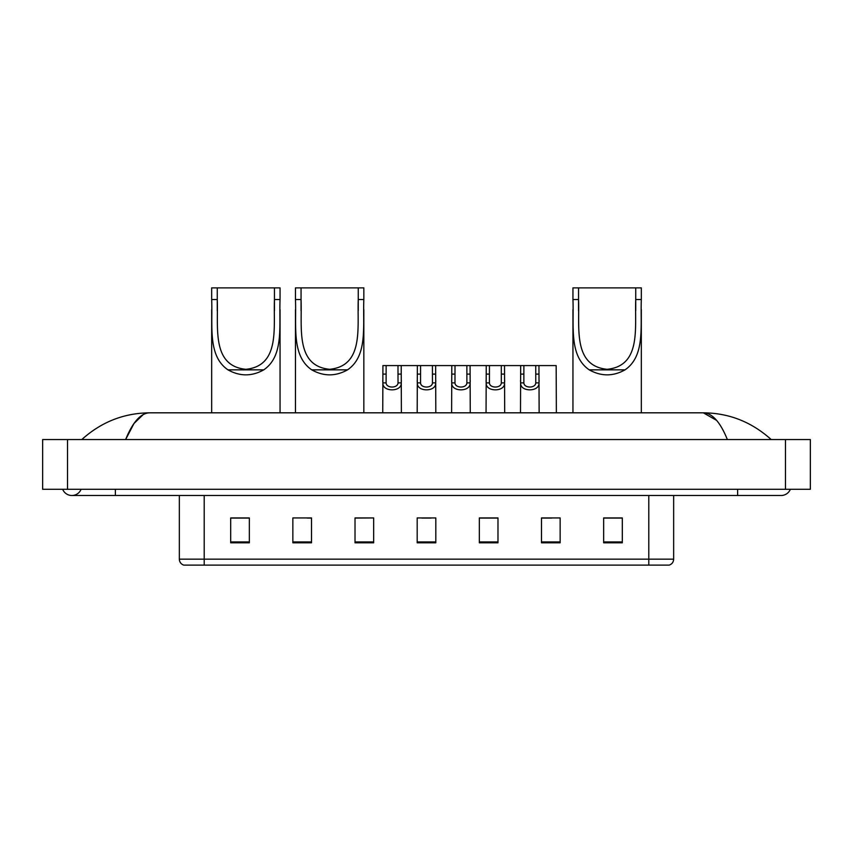 <?xml version="1.0" encoding="UTF-8"?>
<svg xmlns="http://www.w3.org/2000/svg" width="853" height="853" viewBox="0 0 853 853"><rect width="100%" height="100%" fill="white"/><g stroke="black" fill="none" stroke-linecap="round" stroke-linejoin="round"><path stroke-width="1.28" d="M62.642 489.281A9.948 9.948 0 0 0 81.088 489.281A9.948 9.948 0 0 1 62.642 489.281A9.948 9.948 0 0 0 71.865 495.497A9.948 9.948 0 0 1 62.642 489.281M790.358 489.281A9.948 9.948 0 0 1 781.135 495.497A9.948 9.948 0 0 0 790.358 489.281A9.948 9.948 0 0 1 781.135 495.497A9.948 9.948 0 0 0 790.358 489.281M727.374 439.551C720.241 422 712.234 413.087 703.341 412.82L149.659 412.82C140.766 413.087 132.759 422 125.626 439.551L133.996 423.483L143.197 414.579M67.515 439.551L810.35 439.551L810.35 489.281L42.65 489.281L42.65 439.551L67.515 439.551L67.515 489.281M769.075 437.632L771.187 439.551C751.621 421.936 729.006 413.023 703.341 412.82L716.616 420.39M83.925 437.632L81.813 439.551C101.283 421.968 123.898 413.065 149.659 412.82M648.792 565.123L648.792 559.152L673.657 559.152C673.486 562.138 671.993 564.121 669.178 565.123L183.821 565.123A6.216 6.216 0 0 1 179.343 559.152L179.343 495.497M622.306 542.807L622.306 517.942L603.657 517.942L603.657 542.807L622.306 542.807M560.144 542.807L560.144 517.942L541.495 517.942L541.495 542.807L560.144 542.807M497.981 542.807L497.981 517.942L479.333 517.942L479.333 542.807L497.981 542.807M249.343 542.807L249.343 517.942L230.694 517.942L230.694 542.807L249.343 542.807M311.505 542.807L311.505 517.942L292.856 517.942L292.856 542.807L311.505 542.807M373.667 542.807L373.667 517.942L355.019 517.942L355.019 542.807L373.667 542.807M435.819 542.807L435.819 517.942L417.181 517.942L417.181 542.807L435.819 542.807M637.479 565.123L204.208 565.123L204.208 559.152L648.792 559.152L648.792 495.497M542.369 518.07L551.699 518.07M373.667 517.942L355.019 518.07L373.667 517.942M307.272 518.07L311.505 518.07M490.71 518.07L482.819 518.07M421.84 518.07L431.16 518.07M249.343 518.07L230.694 518.07M497.981 518.07L479.333 518.07M622.306 518.07L603.657 518.07M217.259 287.877L280.051 287.877L280.051 299.52C278.974 326.081 284.156 355.893 263.758 369.85C251.827 376.514 239.896 376.514 227.964 369.85C207.578 355.904 212.738 326.198 211.672 299.52L211.672 287.877L217.259 287.877L217.259 310.78M211.672 299.52L217.259 299.52C218.368 327.381 211.405 365.926 245.845 369.306C280.338 365.852 273.333 327.509 274.453 299.52L274.453 287.877M280.051 299.52L274.453 299.52L274.453 310.652M211.672 309.703L211.672 412.82M280.051 309.639L280.051 412.82M301.056 287.877L363.836 287.877L363.836 299.52C362.77 326.081 367.952 355.893 347.544 369.85C335.613 376.514 323.682 376.514 311.75 369.85C291.374 355.904 296.524 326.198 295.458 299.52L295.458 287.877L301.056 287.877L301.056 310.78M295.458 299.52L301.056 299.52C302.165 327.381 295.202 365.926 329.631 369.306C364.135 365.852 357.13 327.509 358.249 299.52L358.249 287.877M363.836 299.52L358.249 299.52L358.249 310.652M295.458 309.703L295.458 412.82M363.836 309.639L363.836 412.82M578.547 287.877L641.328 287.877L641.328 299.52C640.262 326.081 645.444 355.893 625.036 369.85C613.104 376.514 601.173 376.514 589.242 369.85C568.855 355.904 574.016 326.198 572.949 299.52L572.949 287.877L578.547 287.877L578.547 310.78M572.949 299.52L578.547 299.52C579.656 327.381 572.694 365.926 607.123 369.306C641.627 365.852 634.621 327.509 635.741 299.52L635.741 287.877M641.328 299.52L635.741 299.52L635.741 310.652M572.949 309.703L572.949 412.82M641.328 309.639L641.328 412.82M386.132 365.585L386.11 382.901C386.324 388.414 397.807 388.414 398.02 382.901L397.988 365.585L382.922 365.585L382.741 412.82M397.988 365.585L401.198 365.585L401.39 412.82M401.39 380.651L401.219 382.901C401.955 392.156 382.165 392.156 382.912 382.901L382.741 380.651M420.572 365.585L420.54 382.901C420.764 388.414 432.236 388.414 432.46 382.901L432.428 365.585L417.362 365.585L417.181 412.82M432.428 365.585L435.638 365.585L435.819 412.82M435.819 380.651L435.648 382.901C436.395 392.156 416.605 392.156 417.352 382.901L417.181 380.651M455.012 365.585L454.98 382.901C455.193 388.414 466.676 388.414 466.89 382.901L466.868 365.585L451.802 365.585L451.61 412.82M466.868 365.585L470.078 365.585L470.259 412.82M470.259 380.651L470.088 382.901C470.835 392.156 451.045 392.156 451.781 382.901L451.61 380.651M489.441 365.585L489.419 382.901C489.633 388.414 501.116 388.414 501.329 382.901L501.308 365.585L486.242 365.585L486.05 412.82M501.308 365.585L504.507 365.585L504.699 412.82M504.699 380.651L504.528 382.901C505.275 392.156 485.474 392.156 486.221 382.901L486.05 380.651M523.881 365.585L523.859 382.901C524.073 388.414 535.556 388.414 535.769 382.901L535.748 365.585L520.682 365.585L520.49 412.82M535.748 365.585L538.947 365.585L539.139 412.82M539.139 380.651L538.968 382.901C539.714 392.156 519.914 392.156 520.661 382.901L520.49 380.651M401.198 365.585L417.362 365.585M435.638 365.585L451.802 365.585M470.078 365.585L486.242 365.585M504.507 365.585L520.682 365.585M538.947 365.585L556.167 365.585L556.359 412.82M737.621 489.281L737.621 495.497L781.135 495.497M115.379 489.281L115.379 495.497L737.621 495.497M785.485 439.551L785.485 489.281M179.343 559.152L204.208 559.152L204.208 495.497M435.819 541.943L417.181 541.943M373.667 541.943L355.019 541.943M311.505 541.943L292.856 541.943M249.343 541.943L230.694 541.943M497.981 541.943L479.333 541.943M560.144 541.943L541.495 541.943M622.306 541.943L603.657 541.943M227.964 369.85L263.758 369.85M311.75 369.85L347.544 369.85M589.242 369.85L625.036 369.85M401.219 382.901L398.02 382.901M386.11 382.901L382.912 382.901M386.132 374.104L382.922 374.104M401.198 374.104L397.988 374.104M435.648 382.901L432.46 382.901M420.54 382.901L417.352 382.901M420.572 374.104L417.362 374.104M435.638 374.104L432.428 374.104M470.088 382.901L466.89 382.901M454.98 382.901L451.781 382.901M455.012 374.104L451.802 374.104M470.078 374.104L466.868 374.104M504.528 382.901L501.329 382.901M489.419 382.901L486.221 382.901M489.441 374.104L486.242 374.104M504.507 374.104L501.308 374.104M538.968 382.901L535.769 382.901M523.859 382.901L520.661 382.901M523.881 374.104L520.682 374.104M538.947 374.104L535.748 374.104M115.379 495.497L71.865 495.497M673.657 559.152L673.657 495.497"/></g></svg>
